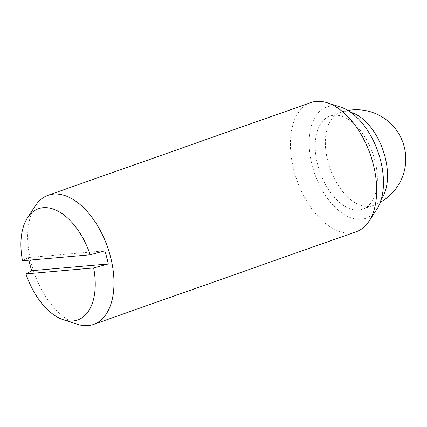 <?xml version="1.0" encoding="UTF-8"?>
<svg xmlns="http://www.w3.org/2000/svg" width="427" height="427" viewBox="0 0 427 427"><rect width="100%" height="100%" fill="white"/><g stroke="black" fill="none" stroke-linecap="round" stroke-linejoin="round"><path stroke-width="0.32" stroke-dasharray="2.13 1.6" d="M374.815 160.141A49.34 28.017 70.6 0 1 362.72 209.177A49.34 28.017 70.6 0 1 317.789 165.158A49.34 28.017 70.6 0 1 329.884 116.123A49.34 28.017 70.6 0 1 374.815 160.141M310.776 102.597A68.453 38.868 -109.4 0 0 293.995 170.629A68.453 38.868 -109.4 0 0 356.326 231.701M35.34 205.793A68.453 38.868 -109.4 0 0 31.272 263.331A68.453 38.868 -109.4 0 0 77.122 324.21M340.879 107.209A58.969 33.482 -109.4 0 0 312.228 165.649A58.969 33.482 -109.4 0 0 342.705 213.585A58.969 33.482 -109.4 0 0 376.876 209.219M28.86 260.192A66.553 37.795 70.6 0 1 28.299 257.54L104.812 250.809M28.299 257.54L22.508 260.753M381.391 198.961A49.34 28.017 70.6 0 1 372.862 205.6A49.34 28.017 70.6 0 1 327.931 161.577A49.34 28.017 70.6 0 1 340.025 112.541A49.34 28.017 70.6 0 1 350.834 112.36M362.72 209.177L372.862 205.6A49.34 49.34 0 0 0 380.329 202.243M347.946 110.47A49.34 49.34 0 0 0 340.025 112.541L329.884 116.123"/><path stroke-width="0.64" d="M63.5 319.791L77.122 324.21A68.453 38.868 -109.4 0 0 93.609 324.403L356.326 231.701A68.453 38.868 -109.4 0 0 369.04 221.207A68.453 38.868 -109.4 0 0 373.107 163.669A68.453 38.868 -109.4 0 0 327.258 102.79A68.453 38.868 -109.4 0 0 310.776 102.597L48.054 195.299A68.453 38.868 -109.4 0 0 35.34 205.793L27.504 217.781A58.969 33.482 -109.4 0 0 22.508 260.753L90.198 254.796L104.812 250.809A66.553 37.795 70.6 0 1 106.745 257.369A66.553 37.795 70.6 0 1 108.266 263.961L93.652 267.948L25.956 273.904A58.969 33.482 -109.4 0 0 63.5 319.791A58.969 33.482 -109.4 0 0 93.652 267.948M93.609 324.403A68.453 38.868 -109.4 0 0 110.39 256.371A68.453 38.868 -109.4 0 0 48.054 195.299M369.04 221.207L376.876 209.219A58.969 33.482 -109.4 0 0 380.382 159.65A58.969 33.482 -109.4 0 0 340.879 107.209L327.258 102.79M25.956 273.904L31.747 270.691A66.553 37.795 70.6 0 1 29.815 264.137A66.553 37.795 70.6 0 1 28.86 260.192M31.747 270.691L108.266 263.961M90.198 254.796A58.969 33.482 -109.4 0 0 27.504 217.781M350.834 112.36A49.34 28.017 70.6 0 1 384.962 156.565A49.34 28.017 70.6 0 1 381.391 198.961M380.329 202.243A49.34 49.34 0 0 0 347.946 110.47"/></g></svg>
